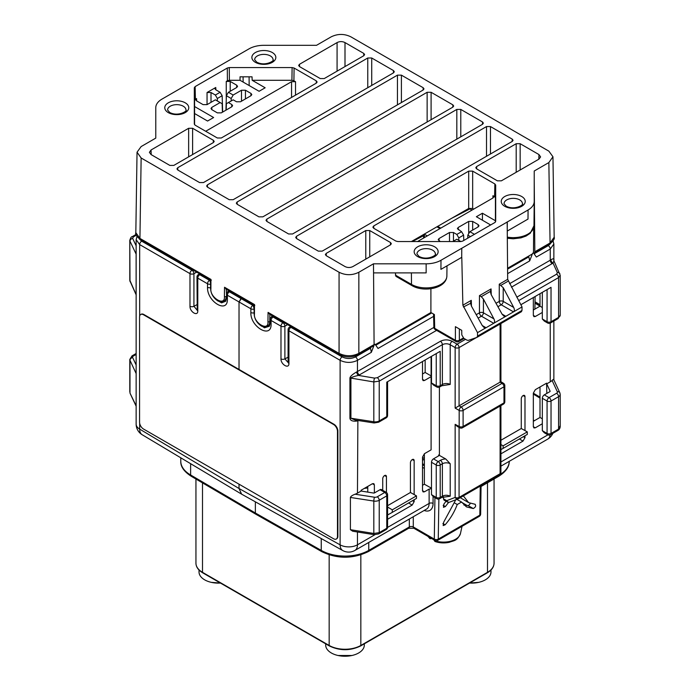 <?xml version="1.0" encoding="UTF-8"?>
<svg xmlns="http://www.w3.org/2000/svg" width="690" height="690" viewBox="0 0 690 690"><rect width="100%" height="100%" fill="white"/><g stroke="black" fill="none" stroke-linecap="round" stroke-linejoin="round"><path stroke-width="1.03" d="M375.343 344.612L430.905 312.527L434.381 314.537L434.691 328.328A2.803 1.613 -60 0 0 435.269 329.587L455.978 341.541A2.803 1.613 -60 0 1 455.4 340.282L434.691 328.328A2.803 1.604 -1.3 0 1 433.872 327.224A2.803 2.803 0 0 0 435.269 329.587M532.37 253.946L507.59 268.255M548.861 151.136L350.934 36.863C344.336 33.638 337.746 33.638 331.148 36.863L316.512 45.316L263.856 45.316A20.993 12.118 0 0 0 249.012 48.861L161.926 99.144A20.993 12.118 0 0 0 155.776 107.709L155.776 138.112L141.139 146.565L137.043 152.205L141.139 157.993L339.066 272.257C345.664 275.491 352.254 275.491 358.852 272.257L358.852 353.384L374.092 344.586L373.488 263.813L426.144 263.813A20.993 12.118 0 0 0 440.988 260.259L528.074 209.984A20.993 12.118 0 0 0 534.224 201.489A20.993 12.118 0 0 0 534.224 201.411L534.224 171.008L548.861 162.564L552.957 156.777L548.861 151.136M373.488 263.813L358.852 272.257M393.49 72.864L203.49 182.557L199.531 182.557L177.761 169.99L176.942 168.878L177.761 167.704L367.761 58.003L371.72 58.003L393.49 70.578L394.309 71.751L393.49 72.864M423.177 90.002L233.177 199.695L229.218 199.695L207.449 187.128L206.629 186.015L207.449 184.842L397.449 75.15L401.408 75.15L423.177 87.716L423.996 88.889L423.177 90.002M452.864 107.14L262.864 216.841L258.905 216.841L237.136 204.266L236.316 203.162L237.136 201.98L427.136 92.288L431.095 92.288L452.864 104.854L453.684 106.036L452.864 107.14M482.552 124.278L292.551 233.979L288.593 233.979L266.823 221.404L266.004 220.3L266.823 219.127L456.823 109.425L460.782 109.425L482.552 121.992L483.371 123.174L482.552 124.278M512.239 141.424L322.239 251.117L318.28 251.117L296.51 238.55L295.691 237.438L296.51 236.265L486.51 126.563L490.469 126.563L512.239 139.138L513.058 140.312L512.239 141.424M369.737 230.546L390.523 242.544L391.342 243.725L390.523 244.829L352.918 266.547C350.279 267.832 347.639 267.832 345 266.547L326.197 255.688L325.378 254.576L326.197 253.403L365.778 230.546L369.737 230.546L369.737 256.835M476.618 166.557L516.198 143.71L520.157 143.71L538.959 154.56L540.598 156.915L538.959 159.131L501.354 180.84L497.395 180.84L476.618 168.843L475.798 167.739L476.618 166.557L476.704 168.895M213.383 142.563L173.802 165.419L169.844 165.419L151.041 154.56L149.402 152.343L151.041 149.989L188.646 128.28L192.605 128.28L213.383 140.277L214.202 141.459L213.383 142.563M299.477 64.291L337.082 42.582C339.721 41.288 342.361 41.288 345 42.582L363.803 53.432L364.622 54.614L363.803 55.718L324.222 78.574L320.264 78.574L299.477 66.576L298.658 65.464L299.477 64.291L299.564 66.628M229.278 67.56L292.112 67.56L294.095 68.034L316.305 80.859L317.124 82.032L316.305 83.145L221.3 137.991L217.341 137.991L195.132 125.175L194.313 124.028L194.313 87.751L195.132 86.604L227.295 68.034L229.278 67.56L229.391 80.29L240.051 80.29L240.034 76.814L252.04 76.814L252.169 80.29L265.15 87.785L259.095 91.278L240.051 80.29M395.905 241.086L373.695 228.261L372.876 227.157L373.695 225.975L468.7 171.129L472.659 171.129L494.868 183.954L495.687 185.093L495.687 221.395L494.868 222.516L462.705 241.086L460.722 241.56L397.889 241.56L395.905 241.086M533.689 253.213A2.803 1.613 -120 0 0 534.25 253.083A2.803 1.613 -120 0 0 534.828 251.781L534.224 180.228M412.068 285.66A2.803 1.613 -60 0 1 411.49 284.401A20.735 11.972 180 0 0 434.019 287.005A20.735 11.972 180 0 0 446.879 276.009C446.257 288.877 423.444 292.482 412.068 285.66L395.922 276.336L395.353 272.895M430.905 312.527L430.905 288.731M482.431 220.231L482.431 213.227L495.42 220.731L495.42 197.771L494.601 196.633L494.868 183.954M533.482 252.92L533.672 227.89M490.633 224.957L476.376 216.729L482.431 213.227M227.295 68.034L227.407 80.764L226.251 81.429L230.21 81.429L236.739 85.206L237.558 86.371L236.739 87.483L228.424 92.288L233.177 95.03L241.491 90.226L245.45 90.226L250.988 93.426L251.807 94.599L250.988 95.712L240.499 101.775L236.541 101.775L233.177 99.826L228.424 102.569L231.788 104.509L232.608 105.682L231.788 106.795L221.3 112.858L217.341 112.858L211.804 109.658L210.985 108.537L211.804 107.373L220.11 102.569L215.366 99.826L207.052 104.63L203.093 104.63L196.564 100.852L195.744 99.74L196.564 98.575L194.58 100.386L194.58 106.536L213.624 117.533L207.569 121.035L194.58 113.539L194.58 124.726M194.58 106.536L194.58 113.539M373.721 272.895L426.144 272.895L426.144 263.813M507.314 231.029L528.005 219.084L528.074 209.984M495.489 221.982L495.42 220.731M440.988 260.259L440.919 269.359L461.705 257.361L461.731 253.472L461.705 257.361M294.095 68.034L293.906 80.764L291.922 80.29L252.169 80.29M211.011 92.512L215.366 95.03L220.11 92.288L215.763 89.769L214.944 88.656L215.763 87.483L207.052 92.512L211.011 92.512L211.011 102.344M227.407 80.764L229.391 80.29M293.906 80.764L295.518 81.696L295.518 95.142M205.698 131.273L291.56 81.696L295.518 81.696M470.442 236.618L467.837 235.118L469.89 231.693L478.196 226.889L479.015 225.777L478.196 224.612L472.659 221.412L468.7 221.412L458.212 227.467L457.392 228.631L461.575 231.693L463.62 235.118L463.784 240.465M440.272 241.56L438.193 239.723L439.013 238.55L449.5 232.496L453.459 232.496L456.823 234.436L461.575 231.693M460.851 241.56L456.823 239.232L452.795 241.56M417.502 241.56L492.979 197.987L493.798 196.874L492.979 195.701L494.601 196.633M469.89 231.693L474.427 234.315M215.366 99.826L217.341 100.93L217.341 98.498L215.366 95.03M456.823 239.232L460.92 241.56M467.837 235.118L467.742 238.179M458.807 240.336L458.807 237.903L463.62 235.118M458.807 237.903L456.823 234.436M472.659 171.129L472.659 208.466L473.745 209.087M472.659 208.466L468.7 208.466L411.369 241.56M472.029 210.079L468.984 208.32M222.422 112.211L222.163 103.716L220.11 102.569M222.163 103.716L217.341 100.93M228.424 102.569L226.38 103.716L226.191 110.038M233.177 95.03L231.193 98.498L231.193 100.93L226.38 103.716M231.193 100.93L233.177 99.826M225.94 110.176L226.38 95.712L228.424 92.288M226.38 95.712L231.193 98.498M220.11 92.288L222.163 95.712L222.654 112.073M217.341 98.498L222.163 95.712M459.359 328.957L459.359 340.282A2.803 1.647 180 0 1 455.4 340.282L455.4 326.672L461.731 330.329L461.8 334.917L463.801 338.316L467.027 340.179L468.26 340.394L476.816 337.445L477.54 336.099L477.514 332.64L462.869 305.204L461.791 257.413M477.54 336.099L522.002 310.431L521.416 311.716L477.066 337.324M522.002 310.431L522.028 306.947L486.045 327.724L484.113 327.552L482.284 325.594L471.391 306.041L470.52 302.893L471.287 300.348L471.46 306.179M499.258 284.202L499.258 301.392A2.803 1.561 180 0 1 503.217 301.392L513.705 307.447L503.217 287.67L499.258 284.202L507.676 279.338L522.028 306.947M507.676 279.338L507.176 221.913M470.52 303.341L463.404 306.998M502.044 314.105L505.83 316.296L503.907 316.123L502.079 314.166L491.177 294.621L490.305 291.465L481.275 296.683L479.464 295.622L479.464 312.82A2.803 1.561 180 0 1 483.423 312.82L493.911 318.875L483.423 299.098L483.423 312.82A2.803 1.613 120 0 1 481.448 316.21L493.712 323.291C494.79 322.566 494.859 321.091 493.911 318.875M481.275 296.683L483.423 299.098M482.25 325.533L486.045 327.724L477.514 332.64M490.314 291.913L491.073 288.92L491.254 294.751M497.913 306.705L501.233 304.782A2.803 1.613 120 0 0 503.217 301.392L503.217 287.67M513.705 307.447C514.645 309.663 514.585 311.138 513.507 311.863L501.233 304.782A2.803 1.613 -120 0 1 499.258 301.392L496.007 303.272M507.297 221.982L507.254 227.191M461.774 248.262L461.731 253.472M226.303 289.11L224.526 287.256L254.472 304.54L254.446 313.864C253.152 322.73 268.962 332.166 267.944 321.661L268.065 312.397L339.066 353.384C345.664 356.506 352.254 356.506 358.852 353.384A2.803 1.613 60 0 1 358.274 354.686L373.514 345.888A2.803 1.613 60 0 0 374.092 344.586M141.139 157.993L139.932 238.412A2.803 1.613 120 0 0 140.51 239.715C136.637 236.454 135.076 234.091 135.827 232.651L139.932 238.412L210.924 279.407L210.907 288.722C209.605 297.588 225.414 307.033 224.405 296.519L224.526 287.256M269.842 314.252L268.065 312.397M254.472 304.54L254.782 305.549M210.924 279.407L211.244 280.416M417.821 237.834L422.884 235.238L423.626 235.713L423.626 238.024M412.258 241.56L423.626 235.713A2.243 1.294 180 0 0 424.376 234.755L424.376 237.593M423.255 234.695A1.121 0.647 180 0 1 423.263 234.755A1.121 0.647 180 0 1 422.884 235.238M424.152 234.186A2.243 1.294 180 0 1 424.376 234.755M424.238 234.134L427.3 235.902M436.925 226.838A2.243 1.294 0 0 1 436.899 226.82L439.97 228.588L436.925 226.838L437.719 226.38L440.763 228.131M465.327 210.407L469.174 208.432M451.683 218.282L469.968 208.889M479.24 516.387A2.803 2.803 0 0 0 480.645 513.998A2.803 1.647 -179.1 0 1 479.826 515.145A2.803 1.613 -120 0 1 479.24 516.387L437.676 540.382A2.803 2.803 0 0 1 434.881 540.382A2.803 1.613 -60 0 1 434.303 539.097L413.284 526.962A2.803 1.613 0 0 0 409.325 526.962L368.753 550.387A33.586 19.389 180 0 1 321.247 550.387A2.803 1.604 -60.4 0 0 321.825 551.664A2.803 1.604 -60.4 0 1 321.825 551.664L255.956 514.292L255.369 513.006L255.938 514.283L191.19 476.247M253.773 305.109L252.833 305.36L241 298.529L241.681 298.132L239.025 301.953L239.025 369.452L239.025 301.953L241 298.529L229.373 291.81L229.805 291.275M422.504 361.526L422.504 379.353L423.108 380.647L424.479 380.492L431.095 376.68L431.095 449.854L424.479 453.666L422.504 457.099L422.504 490.65L423.108 491.944L424.479 491.798L429.12 489.115L429.12 503.433A12.316 7.107 60 0 1 426.567 509.073L354.91 550.439A12.316 7.107 -120 0 0 357.463 544.807A12.316 7.107 180 0 1 340.118 544.85A12.316 7.107 -60.9 0 0 342.757 550.534L241.629 494.169L239.025 488.503L239.025 484.173L239.025 488.503L241.517 494.109L142.14 434.709A12.316 7.107 -59.1 0 1 139.673 429.12A12.316 7.107 180 0 1 136.146 424.134A12.316 12.316 0 0 0 142.14 434.709M321.247 538.545L321.247 550.387L255.369 513.006L255.369 501.828L255.369 513.006L190.621 474.97A33.586 19.389 180 0 1 180.789 461.256L180.789 457.806M254.127 309.06L254.006 309.094A2.803 1.613 180 0 1 250.858 308.784L227.389 295.234L227.389 298.96C228.028 314.261 206.879 301.823 207.518 287.281L207.518 283.762L197.78 278.139L197.78 310.836C198.021 316.839 189.741 311.984 189.983 306.257L189.983 273.637L139.673 244.596L136.146 239.663L136.146 424.134M189.983 306.257A2.803 1.613 0 0 0 193.925 306.291L193.925 273.671A2.803 1.613 0 0 1 189.983 273.637A2.803 1.647 -60 0 1 191.958 270.213L141.657 241.164L139.337 238.956M210.588 284.125A2.803 1.613 0 0 1 207.518 283.762A2.803 1.647 -60 0 1 209.501 280.338L199.764 274.715A2.803 1.647 -60 0 0 197.78 278.139A2.803 1.613 180 0 1 196.978 277.009L197.228 309.827M197.78 310.836A2.803 1.613 180 0 1 196.978 309.715M196.969 309.931L193.925 306.291L197.03 304.618M228.631 290.594L227.217 292.344A2.803 2.079 -140.9 0 1 229.373 291.81A2.803 1.647 -60 0 0 227.389 295.234A2.803 1.613 180 0 1 226.587 294.104L226.587 297.821L225.751 301.237L221.55 302.867L216.065 299.658M136.068 294.501L129.789 280.157A5.598 3.234 0 0 0 129.979 280.985L136.223 295.01M136.146 250.134L136.12 254.093A2.803 1.613 180 0 1 136.146 254.153M130.16 281.779A2.803 2.208 155.1 0 1 129.979 280.985L129.789 240.336L129.789 280.157M437.676 540.382A2.803 1.613 -120 0 0 438.262 539.14L479.826 515.145L480.266 486.114M475.479 488.874L473.021 490.288M475.255 504.304L468.631 502.639L463.344 495.877M474.849 504.218C476.273 505.649 475.746 507.098 473.288 508.547L466.423 506.874L461.558 502.027L457.246 504.511C454.425 512.014 450.38 518.785 445.11 524.823L443.17 525.582L443.653 522.226L455.78 499.767M448.69 502.311L445.361 506.589L443.454 507.323L443.963 503.933L446.111 501.259M546.816 393.421L546.609 383.942L550.249 381.837A12.316 7.107 0 0 0 552.104 380.466L557.313 391.696A2.803 1.613 180 0 1 556.589 393.257L549.05 397.613A2.803 1.613 -120 0 1 551.034 401.037A2.803 1.613 180 0 1 547.075 401.037L547.075 433.449A2.803 1.613 180 0 0 551.034 433.449L558.572 429.094L558.572 396.69L551.034 401.037L551.034 433.449A2.803 1.613 60 0 1 550.456 434.726L557.994 430.379A2.803 1.613 60 0 0 558.572 429.094L560.021 425.963M520.846 304.747L551.034 287.325L551.034 321.738A2.803 1.613 60 0 1 550.456 323.015L557.994 318.668A2.803 1.613 60 0 0 558.572 317.383L558.572 277.578L518.639 300.633M447.353 501.958A2.803 2.803 0 0 0 449.725 502.122A2.803 2.251 68.8 0 1 446.766 500.673A2.803 1.587 119.1 0 0 447.353 501.958L444.024 500.103L443.437 498.81L446.766 500.673L455.15 497.421L455.15 424.333L459.178 426.498L459.178 410.421L455.15 408.101L455.15 347.605A2.803 1.561 -60 0 1 457.125 344.172L452.192 341.326C448.233 339.428 444.317 339.411 440.418 341.265L377.275 377.715L374.575 378.111L358.49 375.42C353.815 376.438 351.288 377.335 350.917 378.103L350.917 418.226L355.152 420.038L374.109 422.97L378.646 422.211L386.184 417.864A2.803 2.803 0 0 0 387.582 415.432L387.582 381.691M433.881 327.405L356.713 371.927A2.803 1.484 -116 0 0 358.49 375.42L436.606 330.363M356.713 371.927C352.443 374.316 350.184 376.369 349.925 378.06A2.803 1.613 180 0 1 350.917 378.103L373.816 381.941A2.803 0.569 -80.5 0 1 374.575 378.111M139.673 423.332L139.673 429.12L239.025 488.503L340.118 544.85L340.118 360.318C345.923 363.069 351.702 363.078 357.463 360.344L371.332 352.331L374.291 344.707L375.084 344.25L378.042 348.459L433.622 316.374M386.184 529.566A2.803 2.803 0 0 0 387.582 527.143A2.803 1.613 0 0 1 386.762 528.29L386.762 495.877L379.224 500.233L379.224 532.637A2.803 1.613 60 0 1 378.646 533.922L386.184 529.566A2.803 1.613 60 0 0 386.762 528.29L379.224 532.637L373.816 533.465A2.803 0.578 99.2 0 0 374.092 534.664L352.745 531.231L350.408 529.696L373.816 533.465L373.816 501.069L350.408 497.447L350.408 529.696M350.408 497.447C350.813 496.3 352.374 495.222 355.083 494.213A12.316 7.107 180 0 0 357.463 493.143L361.103 491.039L373.471 493.04A1.121 0.647 180 0 0 374.549 492.876L380.035 489.71A2.803 1.613 -60 0 1 381.432 489.572L386.184 492.315A2.803 1.613 120 0 0 384.779 492.453L377.24 496.809A2.803 1.613 180 0 1 374.541 497.223L355.083 494.213M349.925 378.06L349.925 418.175C350.201 420.538 352.478 421.504 356.747 421.072A2.803 1.484 63.8 0 1 356.885 420.305M378.646 422.211A2.803 1.613 60 0 0 379.224 420.935L386.762 416.579L386.762 382.165L440.203 351.314L440.203 385.727L442.368 384.477A5.598 3.234 180 0 1 450.208 384.434L450.208 344.75C447.577 343.465 444.964 343.439 442.368 344.672L379.224 381.122L373.816 381.941L373.816 421.763A5.598 3.234 0 0 0 379.224 420.935L379.224 381.122A2.803 1.613 -120 0 0 377.275 377.715M433.467 458.859L438.219 461.601A2.803 1.613 -120 0 1 440.203 465.026L440.203 497.438L442.368 496.188C444.955 494.946 447.568 494.946 450.208 496.205L441.781 497.464A2.803 1.613 60 0 0 442.368 496.188L442.368 463.775L440.203 465.026A2.803 1.613 180 0 1 436.244 465.026L431.491 462.283A2.803 1.613 -60 0 1 433.467 458.859L438.616 455.892A1.121 0.647 180 0 0 438.944 455.435A1.121 0.647 180 0 0 438.616 454.977L445.706 458.945L450.208 463.74A5.598 3.234 0 0 0 442.368 463.775A2.803 1.613 -120 0 0 440.384 460.351L438.219 461.601A2.803 1.613 120 0 0 436.244 465.026L436.244 497.438A2.803 1.604 120.4 0 0 436.805 498.706A2.803 2.803 0 0 0 439.616 498.715L441.781 497.464M443.437 498.81L443.437 496.8M450.208 384.434L441.781 385.762A2.803 1.613 60 0 0 442.368 384.477L442.368 344.672A2.803 1.613 -120 0 0 440.418 341.265M439.409 387.116L439.409 455.435M436.805 498.706L433.449 496.74L431.491 494.652L436.244 497.438A2.803 1.613 180 0 0 440.203 497.438A2.803 1.613 60 0 1 439.616 498.715M431.491 494.652L431.491 462.283M436.822 387.004A2.803 2.803 0 0 0 439.616 387.004A2.803 1.613 60 0 0 440.203 385.727A2.803 1.613 180 0 1 436.244 385.727A2.803 1.613 120 0 0 436.822 387.004L433.475 385.08L431.491 382.985L431.491 356.342M386.184 417.864A2.803 1.613 60 0 0 386.762 416.579A2.803 1.613 0 0 0 387.582 415.432M387.582 527.143L387.582 494.739A2.803 1.613 0 0 1 386.762 495.877A2.803 1.613 -120 0 0 384.779 492.453L380.035 489.71M374.368 492.962L374.368 484.889L373.816 483.621L372.393 483.742L361.103 490.262L361.103 491.039M553.078 240.982L553.854 244.001L550.249 249.038L536.38 257.042L533.422 252.833L532.628 253.29L529.67 260.923L528.851 256.844L528.109 256.413M546.609 383.942L546.609 383.157L535.319 389.678L533.336 393.11L533.336 426.662L533.939 427.955L535.319 427.8L542.323 423.755M533.336 297.537L533.336 315.365L533.939 316.658L535.319 316.503L542.323 312.458M500.914 453.839L523.011 441.082L519.389 438.987M524.986 435.761L524.986 437.65L523.011 441.082M524.986 430.586L524.986 396.647L523.158 395.56M500.914 440.255L521.269 428.507L521.269 398.803A2.631 1.518 -60 0 1 522.425 396.138A2.631 1.518 -60 0 1 524.46 395.456A2.631 1.518 -60 0 1 524.986 396.647M386.443 492.488L386.443 476.635A2.631 1.518 -60 0 0 385.917 475.445A2.631 1.518 -60 0 0 383.882 476.126A2.631 1.518 -60 0 0 382.726 478.791L382.726 490.314M387.582 519.268L412.172 505.071L408.558 502.976M414.155 499.75L414.155 501.639L412.172 505.071M414.155 494.575L414.155 460.644L412.327 459.549M387.582 505.692L410.429 492.496L410.429 462.792A2.631 1.518 -60 0 1 411.594 460.127A2.631 1.518 -60 0 1 413.629 459.445A2.631 1.518 -60 0 1 414.155 460.644M533.336 310.017L540.003 306.17L540.003 293.69M533.336 421.314L540.003 417.467L540.003 386.978M367.761 492.16L367.761 486.416M422.504 485.303L424.367 484.225L424.367 453.744M422.504 374.006L425.161 372.471L425.161 359.99M542.323 307.516L540.003 306.17M557.994 318.668L560.211 315.097A5.598 3.234 0 0 1 558.572 317.383L551.034 321.738A2.803 1.613 180 0 1 547.075 321.738A2.803 1.613 120 0 0 547.653 323.015L544.315 321.091L542.323 318.987L542.323 292.344M542.323 430.655L547.075 433.449A2.803 1.604 120.4 0 0 547.636 434.717L544.281 432.751L542.323 430.655L542.323 398.294A2.803 1.613 -60 0 1 544.307 394.87L549.783 391.704A1.121 0.647 180 0 0 550.111 391.247A1.121 0.647 180 0 0 550.077 391.083L546.816 384.063M542.323 418.804L540.003 417.467M459.074 427.412L459.074 497.395A2.803 1.613 0 0 1 455.15 497.421A2.803 2.251 68.8 0 0 458.108 498.861A2.803 2.251 68.8 0 0 458.358 498.741A2.803 1.613 -120 0 0 458.496 498.68A2.803 1.613 -120 0 0 459.074 497.395L500.095 473.711A2.803 1.613 60 0 1 499.517 474.996A2.803 1.613 60 0 1 499.388 475.056A2.803 1.613 -120 0 1 498.792 476.255L481.059 486.493M449.725 502.122L458.108 498.861A2.803 2.803 0 0 0 458.496 498.68L499.517 474.996A2.803 2.803 0 0 0 500.914 472.572A2.803 1.613 180 0 1 500.095 473.711L500.095 406.065M455.15 408.101L500.129 382.131M500.914 323.55L500.914 381.691L503.476 383.278A2.803 1.613 121.7 0 0 502.044 383.39L461.153 406.997L459.109 405.815M503.476 383.278A2.803 2.803 0 0 1 504.804 385.658A2.803 1.613 180 0 1 503.985 386.797L463.102 410.403A2.803 1.613 -120 0 0 461.153 406.997A2.803 1.561 -60 0 0 459.178 410.421A2.803 1.613 0 0 0 463.102 410.403L463.102 426.48A2.803 1.613 0 0 1 459.178 426.498A2.803 1.613 118.3 0 0 459.799 427.8A2.803 2.803 0 0 0 462.524 427.757A2.803 1.613 -120 0 0 463.102 426.48L503.985 402.874A2.803 1.613 60 0 1 503.407 404.159A2.803 2.803 0 0 0 504.804 401.735A2.803 1.613 180 0 1 503.985 402.874L503.985 386.797A2.803 1.613 60 0 0 502.044 383.39L500.06 382.165M455.15 424.333L457.194 426.403L459.799 427.8M452.192 341.326A2.803 1.561 -60 0 0 450.208 344.75L455.15 347.605A2.803 1.613 0 0 0 459.074 347.579A2.803 1.613 -120 0 0 457.125 344.172L465.534 339.316M431.095 376.68L431.095 356.566M424.367 484.225L431.491 488.192M254.36 315.744L254.006 309.094A2.803 0.975 75.1 0 0 252.833 305.36A2.803 1.587 120 0 0 250.858 308.784L250.858 312.51C250.194 327.043 271.739 339.273 271.075 323.981L271.075 320.462L280.985 326.18L280.985 358.878C280.744 364.605 289.17 369.392 288.929 363.389L288.929 330.769L340.118 360.318A2.803 1.587 120 0 1 342.102 356.894C346.587 359.024 351.046 359.041 355.497 356.928L370.513 348.26L369.969 347.933M273.49 316.494L273.059 317.029A2.803 1.587 120 0 0 271.075 320.462A2.803 1.613 0 0 1 270.238 319.306A2.803 2.803 0 0 1 270.86 317.555A2.803 2.07 38.8 0 1 273.059 317.029L282.969 322.756A2.803 1.587 120 0 0 280.985 326.18A2.803 1.613 180 0 0 284.892 326.189L284.892 358.886L288.075 357.179L288.092 343.37M535 303.169L540.003 306.127M288.075 362.466L284.892 358.886A2.803 1.613 180 0 1 280.985 358.878M288.325 362.362L288.092 362.233A2.803 1.613 0 0 0 288.929 363.389M364.398 488.365L367.761 487.968M473.288 508.547L467.923 505.52A2.458 1.415 120 0 0 470.209 503.407M467.923 505.52A38.278 22.097 -60 0 1 463.904 505.011M456.815 499.362L461.558 502.027M454.77 503.088L457.246 504.511M422.504 464.379L424.367 464.223M423.065 464.06L424.367 464.793M424.367 465.759L422.504 464.689M434.165 540.477A17.043 9.841 180 0 0 460.471 533.499C457.022 541.305 454.08 540.356 449.354 542.297C444.334 543.349 439.513 543.065 434.89 541.452L434.053 539.899M431.699 538.545L429.982 538.683L427.86 536.328M429.473 537.26L429.982 538.683M288.092 362.233L288.092 329.613A2.803 1.613 0 0 0 288.929 330.769A2.803 1.587 120 0 1 290.904 327.336L342.102 356.894M370.513 348.26L371.332 352.331M552.854 433.337A12.316 12.316 0 0 1 547.696 439.133A12.316 7.107 -120 0 0 550.163 434.873M552.104 380.466C553.363 379.19 553.906 379.043 553.742 380.052M511.411 287.169L553.044 263.097A2.803 1.742 55.7 0 1 550.939 259.785C553.406 258.302 554.355 258.491 553.803 260.354M560.211 315.097L560.211 275.284L558.572 277.578A2.803 1.613 -120 0 0 556.623 274.172L516.784 297.174M559.849 273.671A2.803 2.182 155.6 0 0 557.348 272.593L553.044 263.097L553.88 260.923M429.12 489.115L431.491 488.641M431.095 375.903L425.161 372.471M416.475 498.413L416.475 495.868L392.282 509.832L392.282 512.377L416.475 498.413M410.429 492.496L416.475 495.868M387.582 514.041L388.392 514.542C387.288 515.154 387.297 515.137 388.427 514.481M388.392 514.542L392.282 512.377M387.582 507.029L392.282 509.832M503.114 448.388L527.307 434.415L527.307 431.88L503.114 445.844L503.114 448.388L500.914 449.613M521.269 428.507L527.307 431.88M500.914 444.533L503.114 445.844M364.311 643.83L364.311 645.098A19.311 11.152 180 0 1 358.653 652.982A19.311 11.152 180 0 1 351.935 655.5A19.311 11.152 180 0 1 338.065 655.5A19.311 11.152 180 0 1 325.689 645.098L325.689 643.83M490.978 570.018L490.978 571.967A19.311 11.152 180 0 1 485.32 579.85A19.311 11.152 180 0 1 478.61 582.369A19.311 11.152 180 0 1 469.588 583.05L478.61 582.369M211.39 582.369L220.421 583.059A19.311 11.152 180 0 1 211.39 582.369A19.311 11.152 180 0 1 199.022 571.967L199.022 570.018M337.479 536.449L337.479 431.319A5.598 3.234 -120 0 0 333.52 424.462L143.52 314.769A5.598 3.234 -120 0 0 140.717 314.493A5.598 3.234 -120 0 0 139.561 317.055L139.561 422.177A5.598 3.234 -120 0 0 143.52 429.033L333.52 538.735A5.598 3.234 -120 0 0 336.323 539.011A5.598 3.234 -120 0 0 337.479 536.449L337.876 536.216A5.598 3.234 60 0 1 336.711 538.778A5.598 3.234 60 0 1 336.513 538.881M337.876 536.216L337.876 431.095A5.598 3.234 60 0 0 333.917 424.238L143.917 314.537A5.598 3.234 60 0 0 141.114 314.261A5.598 3.234 60 0 0 140.924 314.39M504.752 206.301A11.989 6.917 180 0 1 504.752 196.521A11.989 6.917 180 0 1 521.709 196.521A11.989 6.917 180 0 1 521.709 206.301A11.989 6.917 180 0 1 504.752 206.301M417.674 256.585A11.989 6.917 180 0 1 417.674 246.796A11.989 6.917 180 0 1 434.622 246.796A11.989 6.917 180 0 1 434.622 256.585A11.989 6.917 180 0 1 417.674 256.585M255.378 62.324A11.989 6.917 180 0 1 255.378 52.544A11.989 6.917 180 0 1 272.326 52.544A11.989 6.917 180 0 1 272.326 62.324A11.989 6.917 180 0 1 255.378 62.324M168.291 112.608A11.989 6.917 180 0 1 168.291 102.819A11.989 6.917 180 0 1 185.248 102.819A11.989 6.917 180 0 1 185.248 112.608A11.989 6.917 180 0 1 168.291 112.608M534.828 251.781L550.068 242.984L554.173 237.213C554.933 238.628 553.371 240.982 549.49 244.286A2.803 1.613 60 0 0 550.068 242.984L548.861 162.564M411.395 272.895L411.49 284.401L395.353 275.086M167.584 110.021A9.186 5.304 180 0 1 173.199 105.07A9.186 5.304 180 0 1 183.264 106.208A9.186 5.304 180 0 1 185.955 110.021C188.137 110.452 178.546 117.153 169.688 112.47L167.584 110.021M254.662 59.745A9.186 5.304 180 0 1 260.285 54.795A9.186 5.304 180 0 1 270.351 55.933A9.186 5.304 180 0 1 273.042 59.745C275.215 60.177 265.633 66.878 256.775 62.186L254.662 59.745M416.958 253.998A9.186 5.304 180 0 1 422.582 249.047A9.186 5.304 180 0 1 432.647 250.185A9.186 5.304 180 0 1 435.338 253.998C437.512 254.429 427.929 261.13 419.072 256.447L416.958 253.998M504.045 203.722A9.186 5.304 180 0 1 509.66 198.772A9.186 5.304 180 0 1 519.725 199.902A9.186 5.304 180 0 1 522.416 203.722C524.598 204.154 515.007 210.855 506.158 206.163L504.045 203.722M249.159 85.543L249.09 76.814M243.121 81.756A20.735 11.972 0 0 0 243.13 82.067L243.07 76.814M292.112 67.56L291.922 80.29M207.052 92.512L207.052 104.63M478.196 224.612L478.127 226.932M472.659 221.412L472.659 230.089M468.7 221.412L468.7 233.677M458.281 229.787L458.212 227.467M449.5 232.496L449.5 241.56M439.013 238.55L439.082 240.87M453.459 232.496L453.459 241.181M495.42 197.771L495.687 185.093M492.902 198.03L492.979 195.701M538.795 159.226L538.959 154.56M266.823 219.127L266.909 221.456M456.823 139.138L456.823 109.425M460.782 136.853L460.782 109.425M401.408 102.569L401.408 75.15M423.177 87.716L423.091 90.054M482.552 121.992L482.465 124.329M520.157 169.99L520.157 143.71M345 66.576L345 42.582M363.803 53.432L363.716 55.769M371.72 85.431L371.72 58.003M393.49 70.578L393.404 72.907M431.095 119.706L431.095 92.288M452.864 104.854L452.778 107.192M490.469 153.991L490.469 126.563M512.239 139.138L512.161 141.467M397.449 104.854L397.449 75.15M207.449 184.842L207.535 187.18M296.51 236.265L296.596 238.593M486.51 156.276L486.51 126.563M177.761 167.704L177.839 170.033M367.761 87.716L367.761 58.003M316.218 83.197L316.305 80.859M291.56 81.696L291.56 97.428M151.205 154.655L151.041 149.989M188.646 128.28L188.646 156.846M337.082 71.148L337.082 42.582M192.605 128.28L192.605 154.56M213.296 142.614L213.383 140.277M194.58 100.386L194.313 87.751M195.399 99.239L195.132 86.604M196.564 98.575L196.633 100.895M226.251 81.429L226.251 99.964M215.832 89.812L215.763 87.483M211.804 107.373L211.873 109.693M231.719 106.838L231.788 104.509M250.988 93.426L250.919 95.755M236.739 85.206L236.67 87.527M230.21 81.429L230.21 91.261M245.45 98.912L245.45 90.226M241.491 101.197L241.491 90.226M462.869 305.204L471.287 300.348M479.464 295.622L491.073 288.92M476.212 314.7L479.464 312.82A2.803 1.613 -120 0 0 481.448 316.21L478.127 318.125M501.061 285.255L508.176 281.149M455.978 341.541A2.803 2.803 0 0 0 458.781 341.541A2.803 1.613 60 0 0 459.359 340.282L463.335 337.988M534.129 210.554L534.224 201.558M507.357 237.136A20.735 11.972 0 0 0 533.965 225.734L534.224 201.489M390.437 244.881L390.523 242.544M326.197 253.403L326.284 255.74M373.782 228.312L373.695 225.975M468.7 171.129L468.7 208.466M365.778 230.546L365.778 259.112M516.198 172.276L516.198 143.71M237.136 201.98L237.222 204.318M427.136 121.992L427.136 92.288M339.066 272.257L339.066 353.384A2.803 1.613 120 0 0 339.644 354.686C345.656 357.662 351.865 357.662 358.274 354.686M270.238 320.893L269.755 321.488L269.842 314.39M267.944 321.661A1.121 0.647 0.7 0 0 269.755 321.488A10.6 6.176 -119.6 0 1 268.703 325.214A10.6 6.176 -119.6 0 1 268.695 325.24M254.446 313.864A1.121 0.638 -179.9 0 1 254.118 313.415C254.334 318.815 256.835 323.075 261.622 326.197C266.952 327.767 265.443 327.578 268.703 325.214L270.238 323.075M226.587 295.889L226.303 289.248M224.405 296.519A1.121 0.647 0.7 0 0 226.208 296.355A10.6 6.176 -119.6 0 1 225.164 300.072A10.6 6.176 -119.6 0 1 225.147 300.098M210.907 288.722A1.121 0.638 -179.9 0 1 210.579 288.273C210.795 293.673 213.296 297.933 218.075 301.064C223.413 302.625 221.904 302.444 225.164 300.072L226.587 298.089M471.132 209.562L471.132 210.597M180.789 461.256C180.504 466.561 183.971 471.555 191.208 476.255A2.803 1.613 -60 0 1 191.199 476.247A2.803 1.613 -60 0 1 190.621 474.97L190.621 463.689M136.146 373.566L129.979 360.292L129.979 392.688A2.803 2.217 154.9 0 0 130.151 393.455L136.146 405.815M136.059 234.445L132.006 236.782A2.803 1.613 60 0 1 133.377 236.903L136.31 235.204M136.146 245.804L132.653 238.438L133.377 236.903M136.146 365.036L132.687 357.593A2.803 1.613 180 0 1 133.412 356.031L136.146 354.453M192.657 269.825L191.958 270.213A2.803 1.587 -119.1 0 1 193.925 273.671L196.667 272.136M196.978 277.009A2.803 2.803 0 0 1 198.341 274.611A2.803 1.647 -120.9 0 1 199.764 274.715L200.436 274.318M210.424 280.088L209.501 280.338A2.803 0.957 -105.2 0 1 210.588 283.012M139.673 316.029L139.673 244.596A2.803 1.647 -60 0 1 141.657 241.164M227.389 298.96A2.803 1.613 180 0 1 226.587 297.839M207.518 287.281A2.803 1.613 0 0 0 210.579 287.644M132.653 238.438A2.803 2.234 -25.4 0 0 129.979 241.164L136.12 254.093L136.12 294.207A2.803 1.613 180 0 1 136.146 294.268M132.687 357.593A2.803 2.208 -24.9 0 0 129.979 360.292A5.598 3.234 180 0 1 129.789 359.456L132.006 355.885A2.803 1.613 60 0 1 133.412 356.031M509.211 461.351A33.586 19.389 180 0 1 500.112 474.53M438.875 499.017L438.262 539.14A2.803 1.647 -179.1 0 1 434.303 539.097L434.933 497.611M434.881 540.382L413.862 528.247A2.803 1.613 -60 0 1 413.284 526.962L413.284 516.741M413.862 528.247L408.747 528.247A2.803 1.613 -120 0 0 409.325 526.962L409.325 519.027M408.747 528.247L368.167 551.672A2.803 1.613 -120 0 0 368.753 550.387L368.753 542.452M557.348 272.593L556.623 274.172M509.556 283.711L550.249 260.216L550.249 249.038A2.803 1.613 -120 0 0 548.291 245.623L534.103 253.808M552.198 263.632A2.803 1.613 60 0 1 550.249 260.216L550.939 259.785M355.497 356.928A2.803 1.613 60 0 1 357.463 360.344L357.463 371.531A2.803 1.613 -120 0 0 359.404 374.937M374.868 534.75L357.463 544.807L357.463 531.99M357.463 493.143L357.869 420.46M356.747 421.072A12.316 7.107 0 0 0 357.463 420.702A2.803 1.613 60 0 1 357.48 420.4M349.925 418.175A2.803 1.613 180 0 1 350.917 418.226L373.816 421.763A2.803 0.595 98.8 0 0 374.109 422.97M450.208 496.205L450.208 463.74M436.244 353.599L436.244 385.727L431.491 382.985M445.706 458.945A8.401 4.847 0 0 0 440.384 460.351M377.24 496.809A2.803 1.613 -120 0 1 379.224 500.233A5.598 3.234 180 0 1 373.816 501.069A2.803 0.595 -81.2 0 1 374.541 497.223M386.762 414.293L386.762 382.165M507.633 273.645L529.67 260.923M550.249 381.837L550.249 323.127M547.903 434.855L500.914 461.981M433.07 496.49L433.07 503.433A2.803 1.613 180 0 0 429.12 503.433L387.564 527.419M535.319 316.503L533.336 315.442M542.323 318.987L547.075 321.738L547.075 289.602M544.307 394.87L549.05 397.613A2.803 1.613 120 0 0 547.075 401.037L542.323 398.294M535.319 427.8L533.336 426.739M458.617 498.594L499.388 475.056M459.074 405.832L459.074 347.579L476.341 337.608M500.095 324.024L500.095 382.148M438.616 454.977L438.616 455.892M433.07 503.433A15.111 8.729 60 0 1 424.16 510.462M507.599 269.109L528.851 256.844M375.765 345.224L431.647 312.958M283.659 322.368L282.969 322.756A2.803 1.587 60.9 0 1 284.892 326.189L287.635 324.662M550.465 243.665L548.291 245.623M288.092 329.613A2.803 2.803 0 0 1 289.455 327.207A2.803 1.647 59.1 0 1 290.904 327.336L291.577 326.939M534.405 420.693L533.336 420.081M533.336 393.171L540.003 397.155M467.165 505.511L461.791 502.406M442.877 523.546L445.11 524.823M424.367 468.407L422.504 467.328M445.361 506.589L443.144 505.322M429.585 537.898A17.043 9.841 180 0 1 428.188 536.518M535.017 301.789L540.003 304.713M270.238 319.306L270.238 322.825A2.803 1.613 0 0 0 271.075 323.981M258.241 323.446L264.451 327.81L269.402 326.232L270.238 322.825M250.858 312.51A2.803 1.613 180 0 0 254.006 312.82L254.118 312.786M557.994 430.379C559.185 429.732 559.926 428.542 560.211 426.808L560.211 394.404A5.598 3.234 180 0 1 558.572 396.69A2.803 1.613 -120 0 0 556.589 393.257M560.211 394.404L559.857 392.808A2.803 2.208 155.1 0 0 557.313 391.696M424.479 491.798L422.504 490.728M424.479 380.492L422.504 379.431M374.368 484.889L372.462 483.707M386.443 476.635L384.615 475.548M524.986 437.65L523.348 436.701M414.155 501.639L412.517 500.699M494.057 478.989L494.057 563.187A22.391 12.929 180 0 1 487.502 572.329L487.502 482.776M494.057 563.187C493.971 566.982 491.703 570.199 487.269 572.838A1.121 0.647 -120 0 0 487.502 572.329L360.836 645.461L360.836 554.872M487.269 572.838L360.603 645.969A1.121 0.647 -120 0 0 360.836 645.461A22.391 12.929 180 0 1 329.165 645.461L329.165 554.872M360.603 645.969C350.201 650.929 339.799 650.929 329.397 645.969A1.121 0.647 -60 0 1 329.165 645.461L202.498 572.329A22.391 12.929 180 0 1 195.943 563.187L195.943 479.033M424.367 457.306L422.504 458.729M329.397 645.969L202.731 572.838A1.121 0.647 -60 0 1 202.498 572.329L202.498 482.888M535.095 296.519L534.905 309.111M552.957 156.777L554.173 237.162M534.25 253.083L549.49 244.286M458.781 341.541L464.085 338.48M433.872 327.224L433.57 314.071M507.366 238.274L513.248 238.792L520.959 237.869L526.047 236.058L530.3 233.22L533.965 225.734M446.879 276.009L446.991 265.857M137.043 152.205L135.827 232.59M269.402 314.131L339.644 354.686M225.863 288.998L254.136 305.316M140.51 239.715L210.597 280.183M210.597 280.037L210.579 288.273M254.136 305.17L254.118 313.415M130.151 393.455L136.146 406.229M136.146 239.672L137.008 236.532M198.341 274.611L199.617 273.844M227.217 292.344A2.803 2.803 0 0 0 226.587 294.104M129.789 391.851L129.789 359.456M132.006 355.885L136.146 353.504M132.006 236.782C131.376 236.592 130.634 237.783 129.789 240.344M509.211 461.256C509.427 466.664 505.96 471.658 498.792 476.255M368.167 551.672C352.719 559.064 337.272 559.064 321.816 551.664M480.645 513.998L481.077 485.639M374.092 534.664L378.646 533.922M387.582 494.739A2.803 2.803 0 0 0 386.184 492.315M547.653 323.015A2.803 2.803 0 0 0 550.456 323.015M547.636 434.717A2.803 2.803 0 0 0 550.456 434.726M500.914 405.591L500.914 472.572M504.804 385.658L504.804 401.735M503.407 404.159L462.524 427.757M439.616 387.004L441.781 385.762M342.757 550.534A12.316 12.316 0 0 0 354.91 550.439M533.336 394.102L540.003 398.087M460.239 497.671L468.631 502.639M460.471 533.499L462.033 526.323M535.009 302.72L540.003 305.653M289.455 327.207L290.731 326.448M272.274 315.796L270.86 317.555M553.854 379.888L553.854 321.057M553.854 260.449L553.854 243.975M553.682 379.509L559.857 392.808M553.785 260.51L560.211 275.293M547.696 439.133L500.914 466.147M422.504 460.411L424.367 458.988M202.731 572.838C198.297 570.199 196.029 566.982 195.943 563.187M351.935 655.5L338.065 655.5"/></g></svg>
